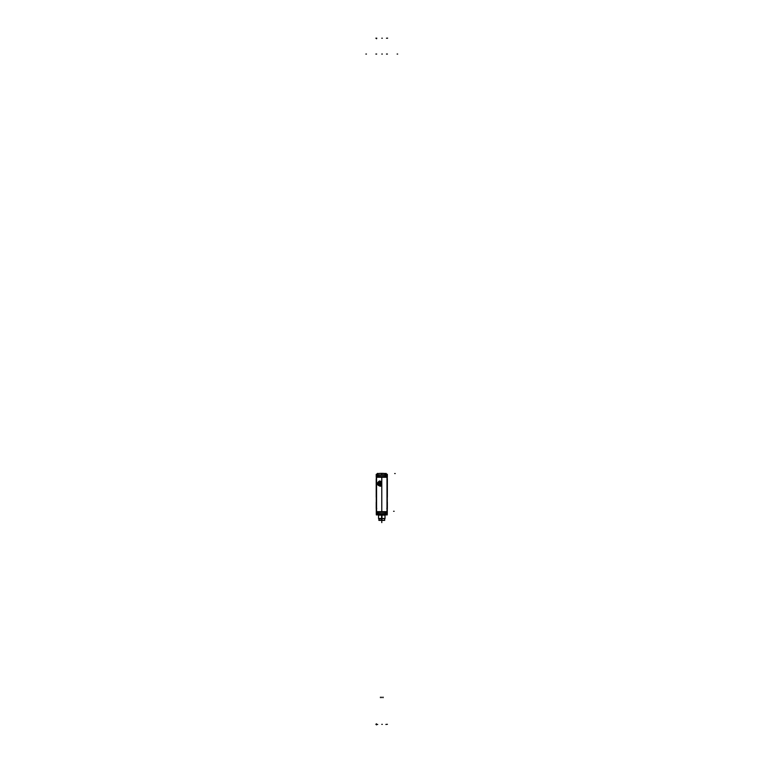 <?xml version="1.0" encoding="UTF-8"?>
<svg xmlns="http://www.w3.org/2000/svg" width="763" height="763" viewBox="0 0 763 763"><rect width="100%" height="100%" fill="white"/><g stroke="black" fill="none" stroke-linecap="round" stroke-linejoin="round"><path stroke-width="1.14" d="M387.289 508.444L387.289 507.509M377.799 514.176A37.845 37.845 180 0 1 376.502 514.024L376.502 513.318A37.845 37.788 -0 0 0 387.06 513.327L387.289 513.518A37.845 37.816 -0 0 1 376.293 513.509A37.845 37.816 -0 0 0 387.27 513.509L387.06 514.024A37.845 37.845 180 0 1 385.983 514.157A37.845 37.845 -0 0 0 387.27 513.995L387.27 513.28A37.845 37.788 -0 0 1 376.293 513.28L376.293 513.671A37.845 37.826 -0 0 0 377.485 513.852A37.845 37.816 -0 0 1 376.293 513.671L376.293 513.995A37.845 37.845 -0 0 0 377.59 514.157A37.845 37.845 180 0 1 376.502 514.024L376.846 513.747M376.273 507.509L376.273 508.444M376.273 512.402L376.273 511.21M386.24 474.891L386.173 474.328L386.927 474.891M386.727 513.747L387.28 513.413M385.601 514.682L377.962 514.682M387.06 476.579L387.06 475.616A37.845 37.664 0 0 0 376.502 475.616L376.502 476.579L376.502 475.616A37.845 37.664 0 0 1 387.06 475.616L387.06 476.579L387.289 475.549M381.786 481.615L379.488 480.938C376.321 483.284 376.617 485.058 380.394 486.26L381.786 485.592L381.786 481.615L379.488 480.938C376.321 483.284 376.617 485.058 380.394 486.26L381.786 485.592L381.786 481.615L379.488 480.938C376.321 483.284 376.617 485.058 380.394 486.26L381.786 485.592L381.786 481.615M381.567 483.504A1.612 1.612 0 0 0 379.955 481.987A1.612 1.612 0 0 0 378.343 483.504A1.612 1.612 0 0 0 379.955 485.211A1.612 1.612 0 0 0 381.567 483.504M384.609 518.935L384.724 520.328L378.849 520.328L378.963 518.935L385.01 518.535L378.562 518.535L378.562 515.063M376.636 474.891L377.38 474.634M377.38 473.813L377.38 475.12L377.675 473.604M377.618 474.815L377.618 473.623L377.561 475.025L377.618 473.623L381.233 473.384M386.192 473.909L382.292 473.394L385.954 473.623L385.954 474.815M385.887 473.604L386.192 475.053L386.173 473.785M386.192 474.338L386.192 473.813M386.078 513.852A37.845 37.826 -0 0 0 387.27 513.699A37.845 37.816 -0 0 1 386.097 513.833M377.799 514.729L385.763 514.729M377.771 514.71L377.742 513.833M377.809 513.442L377.742 514.71L377.742 513.423M377.59 514.157A37.845 37.845 -0 0 1 376.293 513.995A37.845 37.845 -0 0 0 377.59 514.157A37.845 37.845 180 0 1 376.502 514.024L376.521 513.432M376.741 508.444L376.207 508.444L376.207 502.197M376.207 497.247L376.207 479.088M376.207 476.827L376.207 474.367L376.741 474.367M376.674 474.262L376.674 475.578M376.674 513.346L376.674 514.119M385.687 514.92L387.232 514.92L387.232 513.995M387.232 474.367L386.316 473.842M385.83 513.423L385.83 514.71L385.763 513.423L385.782 514.596L385.029 514.92M378.543 514.92L377.943 514.92L377.799 513.747L377.742 514.644L385.782 514.596L385.763 513.747L385.83 514.644L385.563 513.747L378 513.747L377.79 514.596M377.885 514.92L376.331 514.92L376.331 513.995M376.331 474.367L377.256 473.842M386.822 508.444L387.356 508.444L387.356 502.197M387.356 497.247L387.356 479.088M387.356 476.827L387.356 474.367L386.822 474.367M376.55 513.709L376.502 513.327A37.845 37.788 -0 0 0 387.06 513.327L387.022 513.709M387.051 513.432L387.06 514.024A37.845 37.845 180 0 1 385.983 514.157A37.845 37.845 -0 0 0 387.27 513.995A37.845 37.845 -0 0 1 385.983 514.157A37.845 37.845 180 0 0 387.06 514.024L387.127 513.718M385.801 514.71L385.83 513.833M385.782 514.663L385.553 513.995M377.742 514.472L377.485 513.947M377.962 514.767L378.543 514.767M385.029 514.767L385.611 514.767M385.83 514.472L386.088 513.947M378.019 513.995L377.79 514.663M377.408 513.69L377.876 514.644L385.696 514.644L386.164 513.69M376.407 474.662L376.445 475.597M387.156 474.662L387.127 475.597M376.541 475.616L376.283 476.579L376.293 475.635A37.845 37.664 0 0 1 387.27 475.645L387.27 475.301A37.845 37.711 0 0 0 376.293 475.301L376.293 475.645A37.845 37.664 0 0 1 387.27 475.645L387.28 511.591M387.289 514.195L387.289 474.786M387.022 513.318L387.27 476.579L376.273 476.579L376.541 513.318M376.293 513.299L376.293 512.355L387.289 512.355L387.27 513.299A37.845 37.788 -0 0 1 376.293 513.289A37.845 37.788 -0 0 0 387.27 513.289M376.273 514.195L376.273 474.786M387.289 476.827L387.289 478.029M376.273 478.029L376.273 476.827M387.289 479.088L387.289 477.886M376.273 477.886L376.273 479.088M387.289 502.197L387.289 500.995M376.273 500.995L376.273 502.197M387.289 501.129L387.289 498.315M376.273 501.129L376.273 498.315M387.289 497.247L387.289 498.449M376.273 498.449L376.273 497.247M387.289 510.151L387.289 511.344M376.273 511.344L376.273 510.151M387.289 512.402L387.289 511.21M376.541 475.263L376.273 475.921M376.569 512.355L376.569 476.579M376.283 511.591L376.283 477.333M378.276 481.92L378.276 485.278M378.343 483.704A1.612 1.612 0 0 1 379.955 481.987A1.612 1.612 0 0 1 381.567 483.704M380.165 485.249L379.507 483.599L380.165 481.958A1.66 1.66 0 0 0 378.295 483.599A1.66 1.66 0 0 0 380.165 485.249M379.745 481.958L380.413 483.599L379.745 485.249A1.66 1.66 0 0 0 381.614 483.599A1.66 1.66 0 0 0 379.745 481.958M379.84 484.038L379.84 483.16M379.821 483.084A0.534 0.534 0 0 1 380.489 483.599A0.534 0.534 0 0 1 379.821 484.114M380.069 483.16L380.069 484.038M380.088 484.114A0.534 0.534 0 0 1 379.421 483.599A0.534 0.534 0 0 1 380.088 483.084M379.707 483.675L380.203 483.675M380.203 483.523L379.707 483.523M386.994 512.355L386.994 476.579M387.28 476.579L387.28 475.94M376.283 475.807L376.607 475.263M386.955 475.263L387.28 475.807M386.889 514.119L386.889 513.346M386.889 475.578L386.889 474.262M376.579 475.044L378.496 475.044M385.077 475.044L386.994 475.044M381.986 514.644L381.986 518.487L378.515 518.487L379.011 518.983L378.515 518.487M378.543 514.624L378.543 515.13L381.986 515.13M381.986 518.535L378.562 518.602L378.562 514.996M378.963 518.869L378.963 520.395L381.958 520.395L381.986 518.602M381.586 518.535L381.605 520.395L384.609 520.395L384.609 518.869M385.057 518.487L384.562 518.983L385.057 518.487L381.576 518.487L381.586 515.13L385.029 515.13L385.029 514.624M381.586 518.602L385.01 518.602L385.01 514.996M381.576 514.644L381.576 515.13M380.279 514.691L383.293 514.691M379.869 514.52L378.849 514.644M383.694 514.52L384.752 514.644M383.16 514.691L384.752 514.691M378.82 514.691L380.403 514.691M377.332 475.044L377.361 474.338M377.666 475.044A36.176 31.788 -0 0 1 385.906 475.044M377.399 474.891L377.399 473.623A36.176 35.05 -0 0 1 378.906 473.47M384.657 473.47A36.176 35.05 -0 0 1 386.173 473.623L386.173 474.891M377.265 474.367L376.636 474.452L377.256 473.642A36.071 36.023 -0 0 1 386.316 473.642L386.927 474.452L386.192 474.376L386.192 475.053L386.297 474.367M381.815 473.899L382.387 473.327M381.185 473.327L381.758 473.899M378.448 473.661L379.783 473.413M383.779 473.413L385.124 473.661M377.227 475.454L377.227 474.891L386.345 474.891L386.345 475.454M376.502 513.737L377.742 513.89L376.502 513.737M385.82 513.89L387.06 513.737L385.82 513.89M377.761 513.852L376.273 513.432M387.06 512.355L387.06 513.699L385.811 513.852M376.502 511.658L376.502 477.266L387.06 477.266L387.06 511.658L376.502 511.658L376.502 477.266L387.06 477.266L387.06 511.658L376.502 511.658L376.502 477.266M379.955 481.987L379.955 483.074A0.515 0.515 0 0 1 380.479 483.599A0.515 0.515 0 0 1 379.955 484.124L379.955 485.211L379.955 484.133A0.515 0.515 0 0 1 379.44 483.599A0.515 0.515 0 0 1 379.955 483.084A0.515 0.515 0 0 1 380.479 483.599A0.515 0.515 0 0 1 379.955 484.124A0.515 0.515 0 0 1 379.44 483.599A0.515 0.515 0 0 1 379.955 483.084L379.955 481.987M380.212 483.599L379.697 483.599L380.212 483.599L379.955 485.258L379.697 483.599L380.212 483.599M381.786 515.13L381.786 518.487L381.786 515.13M379.554 518.935L381.786 518.935L381.786 520.328L381.786 518.602L379.554 518.935L381.786 518.935M384.018 518.535L381.786 518.535M378.62 474.891L384.943 474.891L378.62 474.891M394.147 511.277L393.603 511.277L394.147 511.277M376.474 38.15L375.93 38.15M381.786 38.217L382.32 38.217M376.541 38.217L376.541 38.76L376.006 38.217M376.674 724.316L376.14 724.316L376.674 724.316M386.889 724.316L387.423 724.316L386.889 724.316M387.156 724.316L386.622 724.316M387.28 38.217L386.755 38.217M387.022 38.217L386.488 38.217M387.099 38.15L387.633 38.15M381.786 522.617L381.786 522.083L381.786 522.617M381.786 54.049L382.32 54.049M375.873 54.049L376.407 54.049L375.873 54.049M381.786 724.354L382.32 724.354M376.388 724.85L376.388 723.772M376.541 512.355L376.541 476.579L376.541 512.355M381.786 512.355L381.786 476.579L381.786 512.355M387.022 512.355L387.022 476.579L387.022 512.355M376.541 724.316L376.541 724.85L376.541 724.316M376.521 54.049L376.006 54.049M387.022 54.049L386.488 54.049M387.022 475.311L387.022 474.767M387.022 475.597L387.022 474.929L387.022 475.597M386.889 54.049L387.423 54.049M386.889 38.217L387.423 38.217L386.889 38.217M365.897 54.049L366.431 54.049M381.786 521.758L381.786 521.215L381.786 521.758M381.786 697.134L381.786 697.668L381.786 697.134M383.131 697.134L383.131 697.668M380.441 697.134L380.441 697.668M377.18 724.44L377.714 724.44M376.407 724.316L375.873 724.316M377.399 473.623A36.176 35.031 -0 0 1 386.173 473.623A36.176 35.031 -0 0 0 377.399 473.623M386.393 724.44L385.849 724.44M377.218 473.642L377.218 474.367L377.218 473.642M395.215 473.537L394.681 473.537L395.215 473.537M377.647 473.88L377.58 473.365M385.925 473.88L385.983 473.365M376.273 38.217L376.817 38.217M376.674 38.217L376.14 38.217L376.674 38.217M376.674 54.049L376.14 54.049M376.407 38.217L375.873 38.217M397.666 54.049L397.132 54.049M378 513.747L385.563 513.747L385.62 514.586L377.943 514.586L378 513.747M376.273 475.549L376.502 476.579M386.192 475.053L386.192 474.376M377.38 474.376L377.38 475.053M382.33 473.384L385.954 473.623M376.293 475.645A37.845 37.664 0 0 1 387.27 475.645M379.955 485.258L379.955 484.057L379.955 485.258M376.502 513.699L376.502 512.355M387.06 477.266L387.06 511.658M385.01 518.602L385.01 515.063M385.763 513.442L385.782 514.605"/></g></svg>
